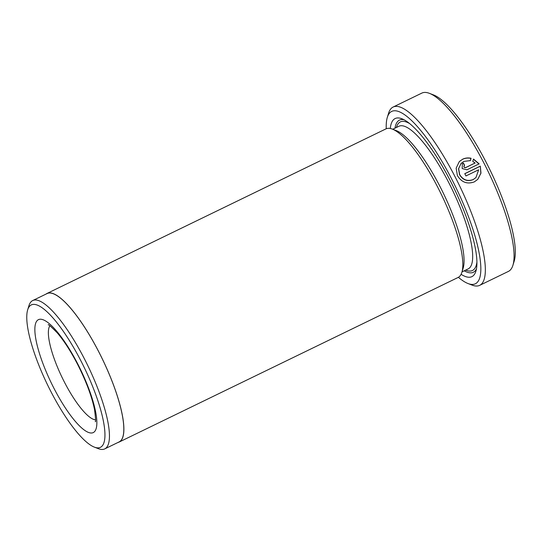 <?xml version="1.0" encoding="UTF-8"?>
<svg xmlns="http://www.w3.org/2000/svg" width="542" height="542" viewBox="0 0 542 542"><rect width="100%" height="100%" fill="white"/><g stroke="black" fill="none" stroke-linecap="round" stroke-linejoin="round"><path stroke-width="0.81" d="M470.232 160.75L470.957 158.4C467.997 157.763 465.185 158.068 462.529 159.328L459.724 161.225M473.098 179.68C467.326 181.753 462.787 180.052 459.501 174.592L458.539 168.725L461.032 163.515L458.661 168.589L459.623 174.463C462.909 179.924 467.441 181.617 473.22 179.551L475.964 177.546L478.647 169.781L465.937 175.954A99.105 25.406 -115.9 0 0 464.779 173.67L480.314 166.13L480.964 173.155L477.766 179.368L474.338 181.875C467.157 184.449 461.513 182.342 457.394 175.54L456.147 168.189L459.257 161.665L462.651 159.199C465.3 157.939 468.112 157.634 471.079 158.271L470.354 160.622L463.877 161.408L461.161 163.386M477.698 179.436L480.842 173.257L480.314 166.13M458.397 277.314A95.799 24.559 -115.9 0 0 468.01 283.534A95.799 24.559 -115.9 0 0 451.54 178.731A95.799 24.559 -115.9 0 0 387.32 117.343A95.799 24.559 -115.9 0 0 386.256 128.745M387.32 117.343L388.6 113.183A99.105 25.406 64.1 0 1 393.106 107.052A99.105 25.406 64.1 0 1 455.036 176.685A99.105 25.406 64.1 0 1 479.684 285.349A99.105 25.406 64.1 0 1 472.075 285.099L468.01 283.534M50.968 391.703A79.152 20.291 -115.9 0 0 94.349 447.123A79.152 20.291 -115.9 0 0 80.744 360.538A79.152 20.291 -115.9 0 0 27.683 309.814A79.152 20.291 -115.9 0 0 50.968 391.703M27.683 309.814L28.956 305.654A82.459 21.138 64.1 0 1 32.71 300.553A82.459 21.138 64.1 0 1 84.234 358.492A82.459 21.138 64.1 0 1 104.741 448.898A82.459 21.138 64.1 0 1 98.414 448.688L94.349 447.123M429.44 93.353L433.505 94.918A95.799 24.559 64.1 0 1 486.011 161.997A95.799 24.559 64.1 0 1 514.202 261.108L512.922 265.268A99.105 25.406 -115.9 0 0 483.762 162.742A99.105 25.406 -115.9 0 0 429.44 93.353A99.105 25.406 -115.9 0 0 421.832 93.102L393.106 107.052M479.684 285.349L508.41 271.406A99.105 25.406 -115.9 0 0 512.922 265.268M104.741 448.898L119.105 441.926A82.459 21.138 -115.9 0 0 98.597 351.514A82.459 21.138 -115.9 0 0 47.073 293.574L32.71 300.553M47.019 293.459L385.958 128.881A82.587 21.172 64.1 0 1 392.306 129.091L396.365 130.656A79.281 20.325 64.1 0 1 439.819 186.17A79.281 20.325 64.1 0 1 463.146 268.195L461.865 272.355A82.587 21.172 64.1 0 1 458.105 277.463L119.165 442.042A82.587 21.172 -115.9 0 0 98.624 351.494A82.587 21.172 -115.9 0 0 47.019 293.459A82.587 21.172 -115.9 0 0 45.995 294.103M392.306 129.091A82.587 21.172 64.1 0 1 437.57 186.915A82.587 21.172 64.1 0 1 461.865 272.355M390.294 128.488A87.872 22.527 64.1 0 1 401.893 118.766A87.872 22.527 64.1 0 1 450.05 180.296A87.872 22.527 64.1 0 1 475.903 271.203A87.872 22.527 64.1 0 1 461.093 274.306M394.983 128.176A84.572 21.68 64.1 0 1 404.014 119.748M118.027 442.448A82.587 21.172 -115.9 0 0 119.165 442.042M464.575 165.283C463.539 166.726 463.938 167.471 465.768 167.525L475.138 162.979L472.78 161.435L473.512 159.077L479.142 163.86L466.953 169.781L462.191 168.576L462.353 163.799L463.369 163.054A99.105 25.406 64.1 0 1 464.575 165.283L464.115 165.662M476.452 268.927A84.572 21.68 64.1 0 1 464.243 270.817M464.453 165.418C463.417 166.861 463.81 167.607 465.646 167.654L475.138 162.979M479.02 163.989L473.39 159.206M464.426 165.371A99.105 25.406 -115.9 0 0 463.247 163.189L463.369 163.054M480.185 166.258L464.806 173.725M49.85 325.769A52.859 13.55 -115.9 0 0 64.532 382.34A52.859 13.55 -115.9 0 0 95.528 419.84M77.662 363.763A62.764 16.091 64.1 0 1 94.518 431.662A62.764 16.091 64.1 0 1 54.051 388.478A62.764 16.091 64.1 0 1 37.188 320.579A62.764 16.091 64.1 0 1 77.662 363.763M392.747 129.26L398.892 126.272A79.281 20.325 64.1 0 1 448.437 181.983A79.281 20.325 64.1 0 1 468.152 268.913L462.008 271.901M396.432 127.465A82.587 21.172 64.1 0 1 409.677 123.61M476.919 262.091A82.587 21.172 64.1 0 1 465.693 270.112M95.256 421.649C95.88 422.503 95.649 418.532 94.559 409.745C91.876 396.527 86.185 381.317 77.472 364.122C70.623 350.992 63.854 340.545 57.181 332.768C50.948 326.48 47.974 323.838 48.258 324.861"/></g></svg>
